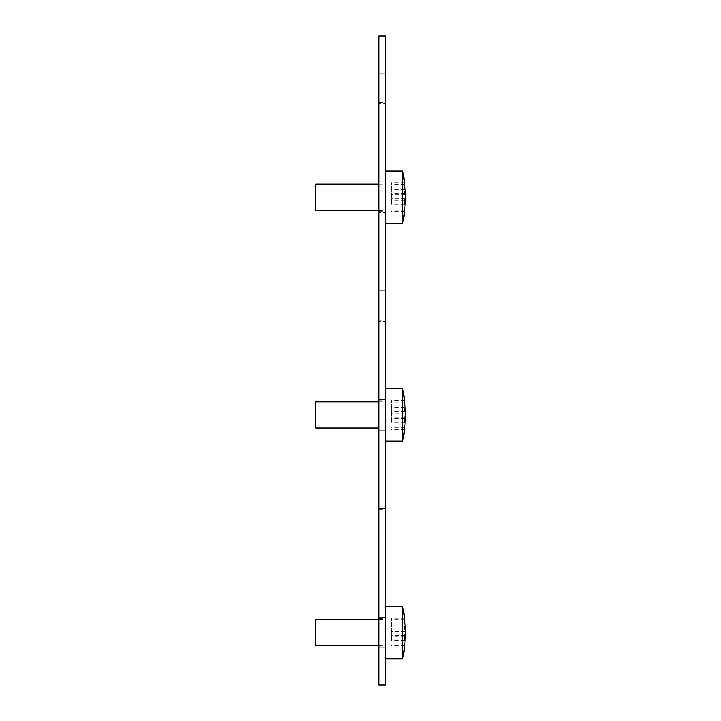 <?xml version="1.0" encoding="UTF-8"?>
<svg xmlns="http://www.w3.org/2000/svg" width="721" height="721" viewBox="0 0 721 721"><rect width="100%" height="100%" fill="white"/><g stroke="black" fill="none" stroke-linecap="round" stroke-linejoin="round"><path stroke-width="0.54" stroke-dasharray="3.6 2.7" d="M385.338 88.313L385.338 73.064L385.338 88.313M378.813 88.313L378.813 73.064L378.813 103.554L385.338 103.554L378.813 103.554L378.813 88.313M385.338 197.184L385.338 212.425L385.338 197.184M378.813 197.184L378.813 181.944L378.813 212.425L385.338 212.425L378.813 212.425L378.813 197.184M385.338 306.065L385.338 290.815L385.338 306.065M378.813 306.065L378.813 290.815L378.813 321.305L385.338 321.305L378.813 321.305L378.813 306.065M385.338 414.935L385.338 430.185L385.338 414.935M378.813 414.935L378.813 430.185L385.338 430.185L378.813 430.185L378.813 414.935M385.338 523.816L385.338 508.575L385.338 523.816M378.813 523.816L378.813 508.575L378.813 539.056L385.338 539.056L378.813 539.056L378.813 523.816M385.338 632.687L385.338 647.936L385.338 632.687M378.813 632.687L378.813 647.936L385.338 647.936L378.813 647.936L378.813 632.687M378.813 36.05L385.338 36.05L385.338 684.95L378.813 684.95L378.813 36.05M378.813 617.446L385.338 617.446L378.813 617.446M378.813 508.575L385.338 508.575L378.813 508.575M378.813 399.695L385.338 399.695L378.813 399.695M378.813 290.815L385.338 290.815L378.813 290.815M378.813 181.944L385.338 181.944L378.813 181.944M378.813 73.064L385.338 73.064L378.813 73.064M315.663 645.755L315.663 619.627M385.338 644.754L385.338 619.627L385.338 644.754M385.338 656.831L385.338 606.559L385.338 656.831M402.76 658.823L402.76 606.559M405.337 629.848A131.943 50.542 0 0 0 404.526 625.008A131.123 121.119 0 0 1 404.544 627.018A131.123 121.119 0 0 1 404.526 629.027A131.943 50.542 180 0 1 405.256 632.687M405.301 635.534A131.943 121.876 0 0 1 404.526 645.529A131.123 50.227 180 0 1 404.526 647.206A131.943 121.876 180 0 0 405.256 638.373M404.742 635.534L391.44 635.534L391.44 640.374L391.44 618.176L391.44 635.534M404.526 640.374L391.44 640.374M404.526 636.346L391.44 636.346M405.337 631.515L391.44 631.515M404.526 619.844L391.44 619.844M404.526 618.176L391.44 618.176M405.301 629.848L391.44 629.848M404.526 625.008L391.44 625.008M404.526 629.027L391.44 629.027M405.094 633.867L391.44 633.867M404.526 645.529L391.44 645.529M404.526 647.206L391.44 647.206M315.663 428.004L315.663 401.876M385.338 427.003L385.338 401.876L385.338 427.003M385.338 439.071L385.338 388.808L385.338 439.071M402.76 441.072L402.76 388.808M405.337 412.097A131.943 50.542 0 0 0 404.526 407.257A131.123 121.119 0 0 1 404.544 409.267A131.123 121.119 0 0 1 404.526 411.276A131.943 50.542 180 0 1 405.256 414.935M405.301 417.783A131.943 121.876 0 0 1 404.526 427.778A131.123 50.227 180 0 1 404.526 429.446A131.943 121.876 180 0 0 405.256 420.622M404.742 417.783L391.44 417.783L391.44 422.623L391.44 400.425L391.44 417.783M404.526 422.623L391.44 422.623M404.526 418.595L391.44 418.595M405.337 413.764L391.44 413.764M404.526 402.093L391.44 402.093M404.526 400.425L391.44 400.425M405.301 412.097L391.44 412.097M404.526 407.257L391.44 407.257M404.526 411.276L391.44 411.276M405.094 416.116L391.44 416.116M404.526 427.778L391.44 427.778M404.526 429.446L391.44 429.446M315.663 210.253L315.663 184.125M385.338 209.252L385.338 184.125L385.338 209.252M385.338 221.32L385.338 171.057L385.338 221.32M402.76 223.321L402.76 171.057M405.337 194.337A131.943 50.542 0 0 0 404.526 189.506A131.123 121.119 0 0 1 404.544 191.516A131.123 121.119 0 0 1 404.526 193.525A131.943 50.542 180 0 1 405.256 197.184M405.301 200.032A131.943 121.876 0 0 1 404.526 210.027A131.123 50.227 180 0 1 404.526 211.695A131.943 121.876 180 0 0 405.256 202.871M404.742 200.032L391.44 200.032L391.44 204.872L391.44 182.674L391.44 200.032M404.526 204.872L391.44 204.872M404.526 200.844L391.44 200.844M405.337 196.013L391.44 196.013M404.526 184.342L391.44 184.342M404.526 182.674L391.44 182.674M405.301 194.337L391.44 194.337M404.526 189.506L391.44 189.506M404.526 193.525L391.44 193.525M405.094 198.365L391.44 198.365M404.526 210.027L391.44 210.027M404.526 211.695L391.44 211.695M378.813 74.155L385.338 74.155M378.813 183.035L385.338 183.035M378.813 291.906L385.338 291.906M378.813 400.786L385.338 400.786M378.813 509.657L385.338 509.657M378.813 618.537L385.338 618.537M378.813 646.845L385.338 646.845M378.813 537.965L385.338 537.965M378.813 429.094L385.338 429.094M378.813 320.214L385.338 320.214M378.813 211.343L385.338 211.343M378.813 102.463L385.338 102.463M378.813 619.627L385.338 619.627M378.813 645.755L385.338 645.755M378.813 401.876L385.338 401.876M378.813 428.004L385.338 428.004M378.813 184.125L385.338 184.125M378.813 210.253L385.338 210.253"/><path stroke-width="1.08" d="M378.813 36.05L385.338 36.05L385.338 684.95L378.813 684.95L378.813 36.05M378.813 619.627L315.663 619.627L315.663 645.755L378.813 645.755M385.338 606.559L402.76 606.559L402.76 658.823A131.961 131.961 0 0 0 405.256 638.373A131.943 121.876 180 0 0 405.337 635.534A131.943 50.542 180 0 1 404.526 640.374A131.123 121.119 180 0 0 404.544 638.364A131.123 121.119 180 0 0 404.526 636.346A131.943 50.542 0 0 0 405.337 631.515A131.943 121.876 180 0 0 404.526 619.844A131.123 50.227 0 0 0 404.526 618.176A131.943 121.876 0 0 1 405.256 627.009A131.943 121.876 0 0 1 405.337 629.848L405.301 629.848M405.256 632.687A131.943 50.542 180 0 1 405.337 633.867A131.943 121.876 0 0 1 405.301 635.534M405.337 635.534L404.742 635.534M378.813 401.876L315.663 401.876L315.663 428.004L378.813 428.004M385.338 388.808L402.76 388.808L402.76 441.072A131.961 131.961 0 0 0 405.256 420.622A131.943 121.876 180 0 0 405.337 417.783A131.943 50.542 180 0 1 404.526 422.623A131.123 121.119 180 0 0 404.544 420.613A131.123 121.119 180 0 0 404.526 418.595A131.943 50.542 0 0 0 405.337 413.764A131.943 121.876 180 0 0 404.526 402.093A131.123 50.227 0 0 0 404.526 400.425A131.943 121.876 0 0 1 405.256 409.258A131.943 121.876 0 0 1 405.337 412.097L405.301 412.097M405.256 414.935A131.943 50.542 180 0 1 405.337 416.116A131.943 121.876 0 0 1 405.301 417.783M405.337 417.783L404.742 417.783M378.813 184.125L315.663 184.125L315.663 210.253L378.813 210.253M385.338 171.057L402.76 171.057L402.76 223.321A131.961 131.961 0 0 0 405.256 202.871A131.943 121.876 180 0 0 405.337 200.032A131.943 50.542 180 0 1 404.526 204.872A131.123 121.119 180 0 0 404.544 202.862A131.123 121.119 180 0 0 404.526 200.844A131.943 50.542 0 0 0 405.337 196.013A131.943 121.876 180 0 0 404.526 184.342A131.123 50.227 0 0 0 404.526 182.674A131.943 121.876 0 0 1 405.256 191.498A131.943 121.876 0 0 1 405.337 194.337L405.301 194.337M405.256 197.184A131.943 50.542 180 0 1 405.337 198.365A131.943 121.876 0 0 1 405.301 200.032M405.337 200.032L404.742 200.032M405.256 627.009A131.961 131.961 0 0 0 402.76 606.559M385.338 658.823L402.76 658.823M405.256 409.258A131.961 131.961 0 0 0 402.76 388.808M385.338 441.072L402.76 441.072M405.256 191.498A131.961 131.961 0 0 0 402.76 171.057M385.338 223.321L402.76 223.321"/></g></svg>
